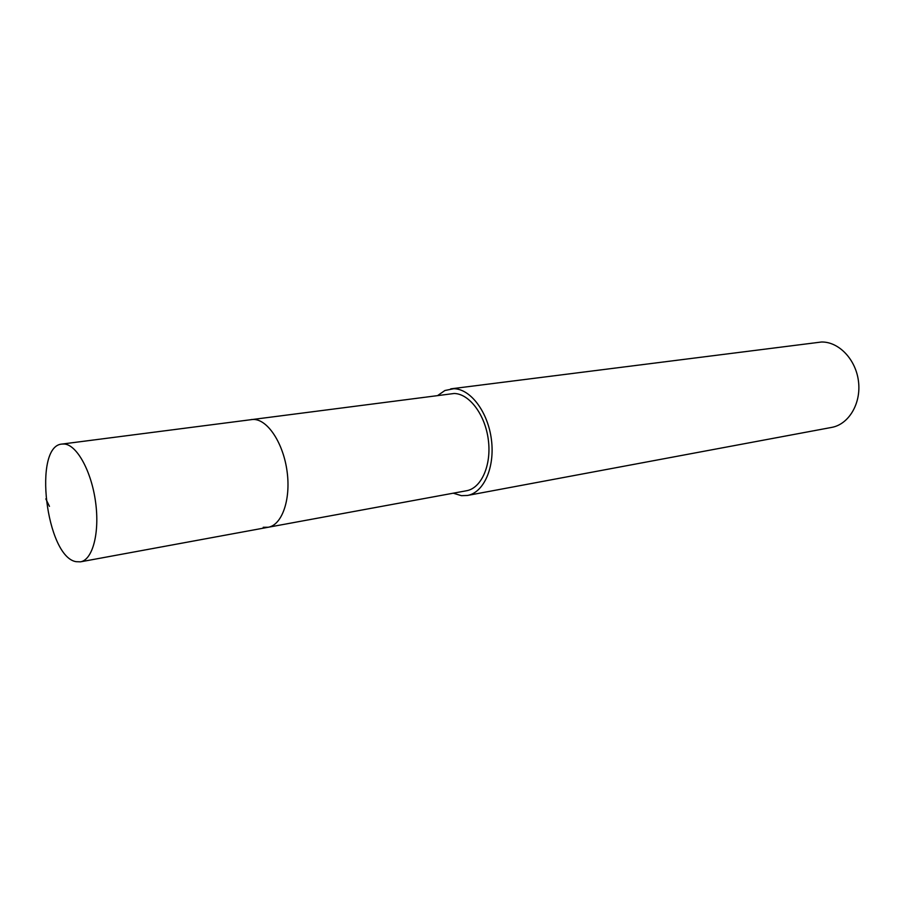 <?xml version="1.0" encoding="UTF-8"?>
<svg xmlns="http://www.w3.org/2000/svg" width="904" height="904" viewBox="0 0 904 904"><rect width="100%" height="100%" fill="white"/><g stroke="black" fill="none" stroke-linecap="round" stroke-linejoin="round"><path stroke-width="1.36" d="M64.421 444.022C76.998 445.005 91.485 471.402 95.587 502.127C99.824 532.851 92.637 559.915 80.49 561.836L76.06 561.678C46.149 556.875 32.68 445.627 62.037 444.056L64.421 444.022M62.037 444.056L454.147 393.489C469.413 393.692 485.267 414.812 488.352 440.033C491.618 465.244 481.346 488.262 466.464 490.759L268.217 527.258C281.946 525.009 290.885 499.878 287.133 471.843C283.54 443.807 268.172 420.01 254.024 419.445L251.335 419.535L254.024 419.445C268.172 420.01 283.54 443.807 287.133 471.843C290.885 499.878 281.946 525.009 268.217 527.258L263.233 527.292M437.92 395.364L444.915 390.505L453.808 388.709C470.532 388.844 488.002 411.964 491.426 439.683C495.042 467.402 483.764 492.68 467.458 495.46L461.413 495.663L453.254 493.188M467.458 495.46L831.646 427.411C848.698 424.417 861.218 403.647 858.517 381.624C856.009 359.566 838.889 341.622 821.487 342.006L450.746 388.856M49.46 506.364L45.833 498.884M268.217 527.258L80.49 561.836"/></g></svg>
